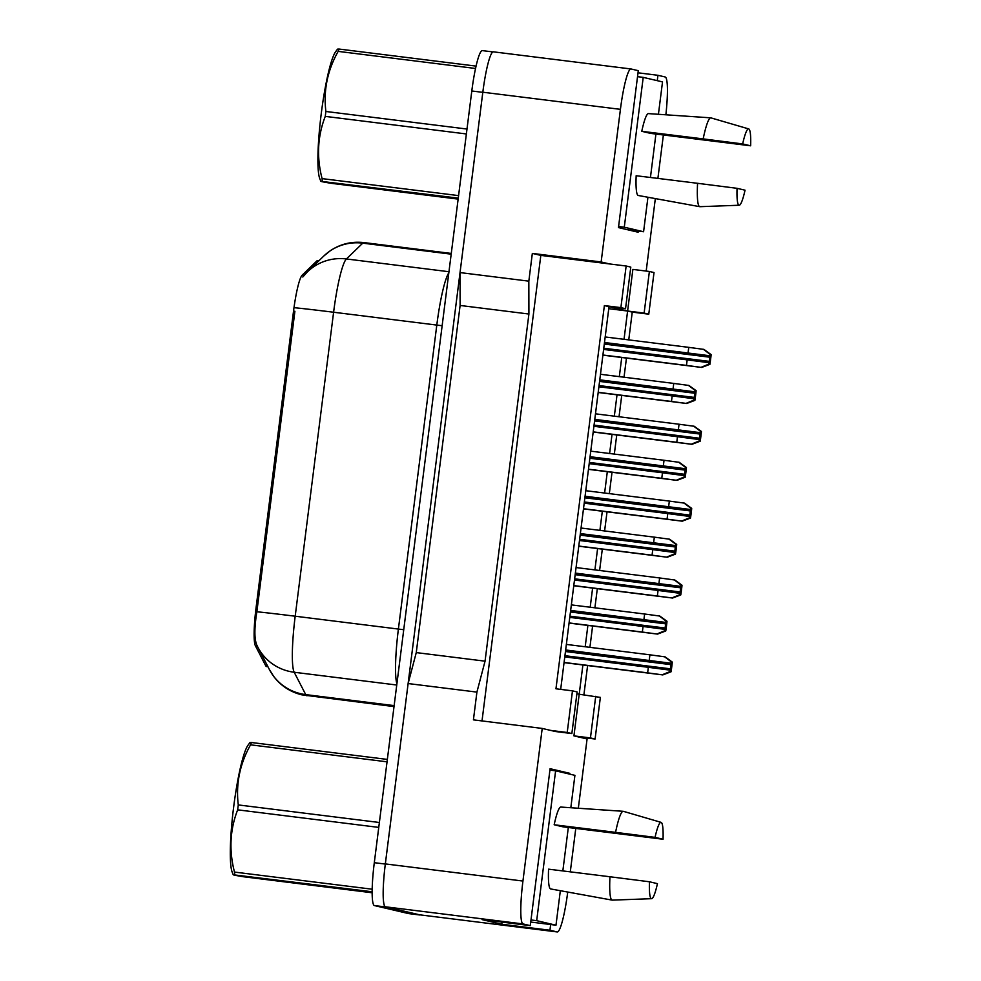 <?xml version="1.0" encoding="UTF-8"?>
<svg xmlns="http://www.w3.org/2000/svg" width="981" height="981" viewBox="0 0 981 981"><rect width="100%" height="100%" fill="white"/><g stroke="black" fill="none" stroke-linecap="round" stroke-linejoin="round"><path stroke-width="1.47" d="M266.624 666.553A37.769 4.93 -82.9 0 1 266.562 666.553A37.769 4.93 -82.9 0 1 266.489 666.54A37.769 4.93 -82.9 0 1 265.728 665.78L255.379 645.719L257.23 645.952M569.654 774.119L569.765 773.322L550.096 768.699L530.28 925.623L523.032 923.93A41.962 5.481 -82.9 0 1 522.934 881.048L542.211 728.429L555.356 731.507L571.862 733.567L577.122 691.936L572.475 690.845L567.214 732.476L550.709 730.416M567.729 892.048A41.962 5.481 -82.9 0 1 557.245 931.95A41.962 5.481 -82.9 0 1 557.171 931.938L549.936 930.233L550.66 924.531M576.902 693.702L579.195 694.241L573.934 735.873L587.079 738.951L578.324 808.246M575.773 828.442L570.292 871.851M572.475 690.845L555.957 688.797L604.37 305.582L609.017 306.673L560.678 689.385M657.258 80.663L657.944 75.292L665.179 76.984A41.962 5.481 -82.9 0 1 665.878 114.789M482.014 720.937L540.825 255.391L609.63 263.95L601.145 261.964L620.421 109.345A41.962 5.481 -82.9 0 1 630.967 68.964A41.962 5.481 -82.9 0 1 631.041 68.977L638.288 70.681L618.459 227.592L638.116 232.215L638.263 231.075M649.385 271.467L644.125 313.086L648.772 314.178L654.02 272.546L649.385 271.467L632.868 269.407L627.607 311.026L609.017 306.673L625.535 308.721L630.795 267.102L626.148 266.01L620.887 307.629L604.37 305.582M663.377 134.998L657.895 178.395M655.333 198.591L646.185 271.063M624.039 339.303L627.607 311.026L632.255 312.117L628.747 339.892M626.454 358.09L624.026 377.219M621.733 395.417L619.036 416.753M616.742 434.951L614.327 454.093M612.021 472.278L609.324 493.627M607.031 511.812L604.615 530.954M602.309 549.152L599.612 570.488M597.319 588.686L594.903 607.815M592.598 626.013L589.912 647.35M587.607 665.547L583.903 694.83M595.712 696.302L590.452 737.92L595.099 739.012L600.36 697.393L579.195 694.241L582.898 664.959M585.191 646.761L587.889 625.424M590.194 607.239L592.61 588.097M594.903 569.9L597.601 548.563M599.906 530.365L602.322 511.224M604.615 493.038L607.313 471.689M609.606 453.504L612.034 434.362M614.327 416.165L617.024 394.828M619.318 376.643L621.733 357.501M419.721 914.832A41.962 5.481 -82.9 0 1 419.647 914.819A41.962 5.481 -82.9 0 1 419.574 914.807L385.435 906.8A41.962 5.481 -82.9 0 1 385.337 863.918L408.121 683.549L416.263 652.598L460.114 305.459L460.04 272.583L482.824 92.214A41.962 5.481 -82.9 0 1 493.369 51.834A41.962 5.481 -82.9 0 1 493.443 51.846M638.018 72.802L657.944 75.292M540.825 255.391L532.34 253.405L601.145 261.964M532.34 253.405L528.833 281.155L460.04 272.583M528.833 281.155L528.918 314.03L460.114 305.459M528.918 314.03L485.055 661.169L416.263 652.598M485.055 661.169L476.913 692.108L408.121 683.549M476.913 692.108L473.418 719.858L542.211 728.429M549.936 930.233L501.781 924.249L482.112 919.626L530.28 925.623M318.948 260.713L317.709 260.554A37.769 4.93 97.1 0 0 316.863 260.946L302.197 275.134A37.769 4.93 -82.9 0 0 293.54 311.087L256.053 607.889A37.769 4.93 97.1 0 0 255.379 645.719M648.772 314.178L632.255 312.117M595.099 739.012L578.582 736.964M626.148 266.01L609.63 263.95M608.772 308.684L644.125 313.086M590.452 737.92L573.934 735.873M620.887 307.629L625.535 308.721M567.214 732.476L571.862 733.567M501.781 924.249L502.039 922.115M562.285 772.39L569.765 773.322M420.089 914.881A41.962 5.481 -82.9 0 1 419.635 914.954A41.962 5.481 -82.9 0 1 419.549 914.942L385.423 906.935A41.962 5.481 -82.9 0 1 385.312 864.053L482.799 92.349A41.962 5.481 -82.9 0 1 482.824 92.214L620.421 109.345M293.54 311.087L294.901 311.259L256.85 611.776C254.3 627.668 254.251 638.668 256.691 644.787L257.819 647.129A48.952 47.677 152.7 0 1 256.691 644.787M408.697 913.593A41.962 5.481 -82.9 0 1 408.623 913.593A41.962 5.481 -82.9 0 1 408.55 913.581L374.411 905.573A41.962 5.481 -82.9 0 1 374.301 862.691L471.8 90.988A41.962 5.481 -82.9 0 1 482.333 50.607A41.962 5.481 -82.9 0 1 482.419 50.62M649.214 660.372L649.925 654.817L665.106 656.865L672.279 662.077L671.286 661.844L671.114 663.23L565.657 649.974M649.925 654.817L566.356 644.419M671.114 663.23L670.06 671.556L671.053 671.789A6.99 0.907 97.1 0 0 671.482 669.042L672.01 664.873A6.99 0.907 97.1 0 0 672.279 662.077M671.053 671.789L662.837 674.903L647.644 672.856L648.343 667.313L564.774 656.902M648.343 667.313L670.231 670.17M647.644 672.856L564.075 662.457M662.849 674.916L564.05 662.616L662.849 674.916M662.236 674.769L670.06 671.556M671.286 661.844L664.517 656.73M643.916 619.563L644.627 614.008L659.808 616.056L666.982 621.267L665.989 621.034L665.817 622.42L570.648 610.44M644.627 614.008L571.347 604.885M665.817 622.42L664.762 630.746L665.756 630.979A6.99 0.907 97.1 0 0 666.185 628.22L666.712 624.063A6.99 0.907 97.1 0 0 666.982 621.267M665.756 630.979L657.54 634.094L642.347 632.046L643.046 626.491L569.765 617.38M643.046 626.491L664.934 629.361M642.347 632.046L569.066 622.923M657.552 634.094L569.054 623.082L657.552 634.094M656.939 633.959L664.762 630.746M665.989 621.034L659.22 615.921M372.155 891.766L233.245 874.77L232.215 872.219A65.739 8.584 -82.9 0 1 233.662 806.983A65.739 8.584 -82.9 0 1 248.021 745.204L249.934 742.58L251.418 742.507L387.348 759.417M378.764 827.4L237.66 809.84A75.525 9.859 -82.9 0 1 237.966 807.388A75.525 9.859 -82.9 0 1 238.285 804.923L379.389 822.495M387.054 761.82L250.56 744.824C239.818 763.954 235.734 783.978 238.285 804.923M250.56 744.824A75.525 9.859 -82.9 0 1 251.418 742.507M372.155 892.771L243.828 876.793C234.116 875.248 231.087 874.537 234.729 874.66A75.525 9.859 -82.9 0 1 234.484 872.072L372.191 889.215M237.66 809.84C229.946 829.668 228.892 850.417 234.484 872.072M655.05 837.369A38.467 5.015 -82.9 0 1 661.059 822.36A38.467 5.015 -82.9 0 1 661.096 822.36A38.467 5.015 -82.9 0 1 663.046 839.245L655.05 837.369L615.565 832.354A44.758 5.837 -82.9 0 1 623.205 811.299A44.758 5.837 -82.9 0 1 623.327 811.312A44.758 5.837 -82.9 0 1 623.364 811.324A44.758 5.837 -82.9 0 1 623.401 811.336M550.697 888.945A41.263 5.383 -82.9 0 1 550.66 888.945A41.263 5.383 -82.9 0 1 550.623 888.933A41.263 5.383 -82.9 0 1 548.563 869.166L609.961 876.756A44.758 5.837 -82.9 0 0 612.107 900.117A44.758 5.837 -82.9 0 0 612.144 900.117A44.758 5.837 -82.9 0 0 612.316 900.129L651.605 898.682A38.467 5.015 -82.9 0 1 649.447 881.772L657.442 883.648A38.467 5.015 -82.9 0 1 651.605 898.682M649.447 881.772L609.961 876.756M570.819 807.731L574.915 775.346L555.614 770.821L536.681 920.668L555.982 925.193L560.335 890.699M549.924 770.11L555.614 770.821M562.836 870.932L568.318 827.51M530.733 922.054L555.982 925.193M530.991 919.957L536.681 920.668M663.046 839.245L563.033 826.848L554.167 824.763A41.263 5.383 -82.9 0 1 560.85 807.056L623.205 811.299M554.167 824.763L615.565 832.354M458.262 198.125L320.848 181.313L319.818 178.775A65.739 8.584 -82.9 0 1 321.265 113.526A65.739 8.584 -82.9 0 1 335.625 51.748L337.538 49.136L339.021 49.05L476.055 66.107M466.367 133.956L325.263 116.383A75.525 9.859 -82.9 0 1 325.569 113.931A75.525 9.859 -82.9 0 1 325.888 111.478L466.981 129.038M475.527 68.474L338.163 51.38C327.421 70.497 323.338 90.534 325.888 111.478M338.163 51.38A75.525 9.859 -82.9 0 1 339.021 49.05M458.139 199.106L331.431 183.337C321.719 181.792 318.69 181.08 322.332 181.203A75.525 9.859 -82.9 0 1 322.087 178.616L458.581 195.611M325.263 116.383C317.55 136.212 316.495 156.96 322.087 178.616M742.654 143.925A38.467 5.015 -82.9 0 1 748.662 128.903A38.467 5.015 -82.9 0 1 748.699 128.916A38.467 5.015 -82.9 0 1 750.649 145.801L742.654 143.925L703.169 138.897A44.758 5.837 -82.9 0 1 710.808 117.843A44.758 5.837 -82.9 0 1 710.931 117.867A44.758 5.837 -82.9 0 1 710.967 117.879A44.758 5.837 -82.9 0 1 711.004 117.892L748.699 128.916M638.3 195.501A41.263 5.383 -82.9 0 1 638.263 195.489A41.263 5.383 -82.9 0 1 638.226 195.489A41.263 5.383 -82.9 0 1 636.166 175.722L697.565 183.3A44.758 5.837 -82.9 0 0 699.711 206.66A44.758 5.837 -82.9 0 0 699.747 206.672A44.758 5.837 -82.9 0 0 699.919 206.684L739.208 205.237A38.467 5.015 -82.9 0 1 737.05 188.315L745.045 190.191A38.467 5.015 -82.9 0 1 739.208 205.237M737.05 188.315L697.565 183.3M658.423 114.287L662.518 81.901L643.217 77.364L624.284 227.212L643.585 231.737L647.938 197.255M637.527 76.665L643.217 77.364M650.44 177.475L655.921 134.054M627.705 229.762L643.585 231.737M618.594 226.501L624.284 227.212M750.649 145.801L650.636 133.391L641.77 131.319A41.263 5.383 -82.9 0 1 648.453 113.612L710.808 117.843M641.77 131.319L703.169 138.897M658.925 583.511L659.624 577.956L674.818 580.004L681.991 585.216L680.998 584.983L680.826 586.368L575.356 573.1M659.624 577.956L576.068 567.558M680.826 586.368L679.772 594.694L680.765 594.927A6.99 0.907 97.1 0 0 681.194 592.168L681.721 588.011A6.99 0.907 97.1 0 0 681.991 585.216M680.765 594.927L672.537 598.042L657.356 595.994L658.055 590.439L574.486 580.041M658.055 590.439L679.943 593.309M657.356 595.994L573.787 585.596M672.561 598.042L573.762 585.743L672.561 598.042M671.948 597.907L679.772 594.694M680.998 584.983L674.229 579.869M668.637 506.637L669.336 501.095L684.53 503.143L691.703 508.354L690.71 508.121L690.526 509.507L585.068 496.239M669.336 501.095L585.78 490.696M690.526 509.507L689.484 517.833L690.477 518.066A6.99 0.907 97.1 0 0 690.906 515.307L691.433 511.15A6.99 0.907 97.1 0 0 691.703 508.354M690.477 518.066L682.249 521.181L667.068 519.133L667.767 513.578L584.198 503.179M667.767 513.578L689.655 516.447M667.068 519.133L583.499 508.722M682.261 521.181L583.474 508.881L682.261 521.181M681.66 521.034L689.484 517.833M690.71 508.121L683.941 502.995M678.349 429.776L679.048 424.233L694.241 426.281L701.415 431.481L700.422 431.248L700.238 432.646L594.78 419.377M679.048 424.233L595.479 413.823M700.238 432.646L699.195 440.96L700.189 441.205A6.99 0.907 97.1 0 0 700.618 438.446L701.133 434.276A6.99 0.907 97.1 0 0 701.415 431.481M700.189 441.205L691.961 444.307L676.767 442.259L677.479 436.717L593.91 426.318M677.479 436.717L699.367 439.574M676.767 442.259L593.211 431.861M691.973 444.319L593.186 432.02L691.973 444.319M691.372 444.172L699.195 440.96M700.422 431.248L693.641 426.134M688.061 352.915L688.76 347.36L703.953 349.408L711.127 354.619L710.121 354.386L709.95 355.772L604.492 342.504M688.76 347.36L605.191 336.961M709.95 355.772L708.895 364.098L709.901 364.331A6.99 0.907 97.1 0 0 710.318 361.572L710.845 357.415A6.99 0.907 97.1 0 0 711.127 354.619M709.901 364.331L701.673 367.446L686.479 365.398L687.178 359.855L603.622 349.444M687.178 359.855L709.079 362.712M686.479 365.398L602.91 354.999M602.898 355.159L701.685 367.446L602.898 355.147M701.072 367.311L708.895 364.098M710.121 354.386L703.352 349.273M653.628 542.689L654.339 537.147L669.52 539.194L676.694 544.406L675.701 544.173L675.529 545.559L580.36 533.578M654.339 537.147L581.059 528.023M675.529 545.559L674.474 553.885L675.468 554.118A6.99 0.907 97.1 0 0 675.897 551.359L676.424 547.19A6.99 0.907 97.1 0 0 676.694 544.406M675.468 554.118L667.239 557.233L652.058 555.185L652.757 549.63L579.477 540.506M652.757 549.63L674.646 552.499M652.058 555.185L578.778 546.061M667.264 557.233L578.765 546.209L667.264 557.233M666.651 557.085L674.474 553.885M675.701 544.173L668.932 539.047M663.34 465.828L664.039 460.273L679.232 462.321L686.406 467.532L685.412 467.299L685.228 468.697L590.072 456.705M664.039 460.273L590.77 451.162M685.228 468.697L684.186 477.011L685.179 477.244A6.99 0.907 97.1 0 0 685.609 474.497L686.136 470.328A6.99 0.907 97.1 0 0 686.406 467.532M685.179 477.244L676.951 480.359L661.77 478.311L662.469 472.768L589.189 463.645M662.469 472.768L684.358 475.626M661.77 478.311L588.49 469.2M676.964 480.371L588.465 469.347L676.964 480.371M676.363 480.224L684.186 477.011M685.412 467.299L678.644 462.186M673.052 388.966L673.751 383.412L688.944 385.459L696.118 390.671L695.124 390.438L694.94 391.824L599.783 379.843M673.751 383.412L600.482 374.288M694.94 391.824L693.898 400.15L694.891 400.383A6.99 0.907 97.1 0 0 695.321 397.624L695.848 393.467A6.99 0.907 97.1 0 0 696.118 390.671M694.891 400.383L686.663 403.498L671.47 401.45L672.181 395.895L598.9 386.784M672.181 395.895L694.07 398.764M671.47 401.45L598.202 392.326M686.675 403.498L598.177 392.486L686.675 403.498M686.075 403.363L693.898 400.15M695.124 390.438L688.343 385.325M265.728 665.78L267.555 666.001M522.934 881.048L385.337 863.918M523.032 923.93L385.435 906.8M557.171 931.938L419.574 914.807M256.053 607.889L257.402 608.061M302.197 275.134L304.122 275.379M316.863 260.946L318.494 261.142M295.256 307.801A48.952 0.674 7.2 0 1 333.601 312.24L295.195 616.215A55.942 7.296 97.1 0 0 294.202 672.255L305.729 694.609A55.942 7.296 97.1 0 0 306.869 695.75A55.942 7.296 97.1 0 0 306.967 695.762A55.942 7.296 97.1 0 0 307.065 695.774M394.019 706.602L301.817 694.842C290.315 692.01 280.958 685.903 273.76 676.51L269.358 669.483A48.952 47.677 152.7 0 0 305.729 694.609L394.154 705.621M396.9 683.831A55.942 7.296 -82.9 0 1 398.396 629.066L295.195 616.215A48.952 0.674 -172.8 0 0 256.85 611.776M302.786 277.01L307.433 271.86A48.952 47.91 46 0 1 346.416 258.959A55.942 7.296 97.1 0 0 333.601 312.24L436.803 325.079A55.942 7.296 -82.9 0 1 448.832 272.779M396.753 685.02L294.202 672.255A48.952 47.677 152.7 0 1 257.819 647.129L269.358 669.483M307.433 271.86L323.779 256.041A48.952 47.91 46 0 1 362.762 243.153L346.416 258.959L448.955 271.725M364.11 242.601A55.942 7.296 97.1 0 0 364.012 242.589A55.942 7.296 97.1 0 0 362.762 243.153L451.186 254.165M408.55 913.581L419.549 914.942M374.411 905.573L385.423 906.935M374.301 862.691L385.312 864.053M471.8 90.988L482.799 92.349M403.743 629.716L398.396 629.066L436.803 325.079L442.137 325.729M671.286 663.279L565.632 650.121M671.298 664.701L565.461 651.531M670.771 668.87L564.933 655.7M665.989 622.469L570.623 610.587M666.001 623.891L570.452 611.997M665.474 628.061L569.924 616.166M680.998 586.417L575.344 573.26M680.998 587.84L575.16 574.67M680.483 592.009L574.645 578.827M690.71 509.544L585.056 496.398M690.71 510.978L584.872 497.796M690.183 515.135L584.345 501.965M700.422 432.682L594.768 419.525M700.422 434.117L594.584 420.935M699.894 438.274L594.057 425.104M710.134 355.821L604.48 342.663M710.134 357.243L604.296 344.073M709.606 361.413L603.769 348.23M675.701 545.595L580.335 533.725M675.701 547.03L580.163 535.135M675.186 551.187L579.636 539.292M685.412 468.734L590.047 456.864M685.412 470.157L589.875 458.274M684.885 474.326L589.348 462.431M695.124 391.873L599.759 380.003M695.124 393.295L599.575 381.401M694.597 397.464L599.06 385.57M630.967 68.964L493.369 51.834M557.245 931.95L419.647 914.819M266.562 666.553L267.936 666.724M323.779 256.041L330.438 250.633C340.652 243.901 351.836 241.216 364.012 242.589L451.272 253.441M408.623 913.593L419.635 914.954M482.333 50.607L492.903 51.919M550.66 888.945L612.144 900.117M661.096 822.36L623.364 811.324M638.263 195.489L699.747 206.672"/></g></svg>
